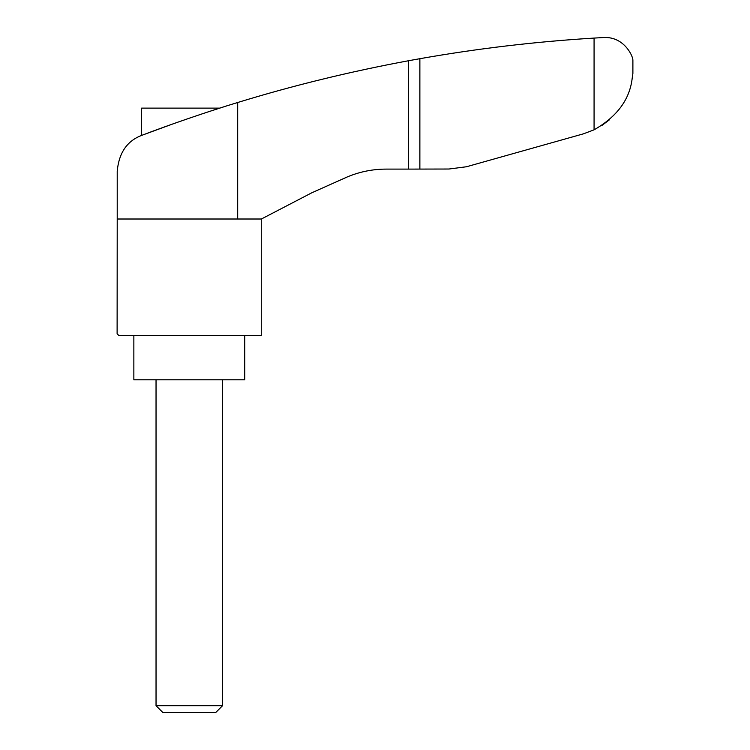 <?xml version="1.0" encoding="UTF-8"?>
<svg xmlns="http://www.w3.org/2000/svg" width="750" height="750" viewBox="0 0 750 750"><rect width="100%" height="100%" fill="white"/><g stroke="black" fill="none" stroke-linecap="round" stroke-linejoin="round"><path stroke-width="1.12" d="M236.119 102.984L242.147 101.147L237.684 102.506L237.684 219.009L117.216 219.009L117.216 171.459C118.847 152.747 127.191 140.653 142.266 135.169C140.194 135.994 140.194 135.994 142.266 135.169C140.194 135.994 140.194 135.994 142.266 135.169L173.55 123.684M206.494 112.416L224.878 106.481M142.266 135.169C169.556 124.678 210.075 110.822 237.684 102.506C292.856 85.566 349.838 71.644 408.619 60.722L419.869 58.697C477.544 48.516 535.622 41.644 594.075 38.081L603.328 37.547L594.075 38.081L594.075 129.825C617.091 116.653 629.803 99.422 632.212 78.122L632.888 73.453L632.888 59.878M408.619 60.722L408.619 169.106L386.147 169.106C372.694 169.134 359.775 171.722 347.4 176.888L311.897 192.741L261.384 219.009L237.684 219.009M604.847 37.5L603.328 37.547L604.847 37.5C623.353 37.088 632.466 54.666 632.888 59.878C632.428 54.675 623.438 37.116 604.847 37.5M609.469 119.756L602.259 125.213M594.075 129.825L583.369 133.856L466.481 166.753L448.931 169.022L408.619 169.106M117.216 219.009L117.112 333.788L118.772 335.447L261.272 335.447L261.272 219.009M156.037 705.694L222.572 705.694L215.766 712.5L162.834 712.5L156.037 705.694L156.037 379.809M244.753 335.447L244.753 379.809L133.856 379.809L133.856 335.447M219.759 108.112L141.619 108.112L141.619 135.422M419.869 58.697L419.869 169.106M222.572 705.694L222.572 379.809"/></g></svg>
